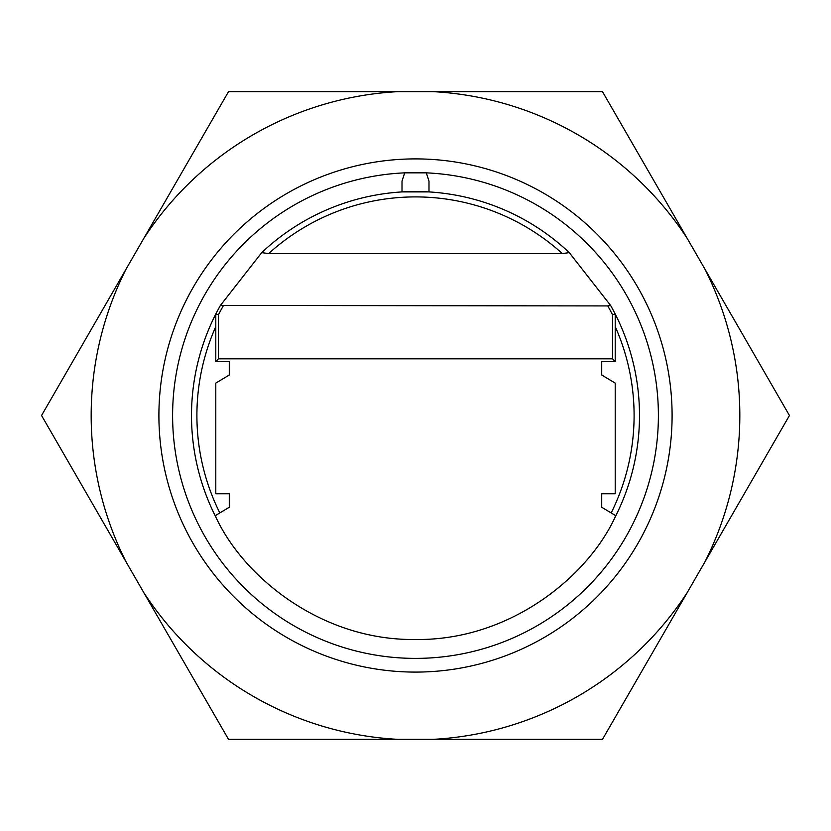 <?xml version="1.0" encoding="UTF-8"?>
<svg xmlns="http://www.w3.org/2000/svg" width="831" height="831" viewBox="0 0 831 831"><rect width="100%" height="100%" fill="white"/><g stroke="black" fill="none" stroke-linecap="round" stroke-linejoin="round"><path stroke-width="1.25" d="M228.525 91.649L143.836 238.331A324.329 324.329 0 0 1 397.893 91.649L228.525 91.649M602.475 91.649L433.107 91.649A324.329 324.329 0 0 1 687.164 238.331L602.475 91.649M789.45 415.5L704.761 268.818A324.329 324.329 0 0 1 704.761 562.182L789.45 415.5M602.475 739.351L687.164 592.669A324.329 324.329 0 0 1 433.107 739.351L602.475 739.351M228.525 739.351L397.893 739.351A324.329 324.329 0 0 1 143.836 592.669L228.525 739.351M126.239 268.818L41.55 415.5L126.239 562.182A324.329 324.329 0 0 1 126.239 268.818L143.836 238.331M415.5 172.609A242.891 242.891 0 0 0 404.707 172.848L402.007 181.096L402.007 191.909L428.993 191.909L428.993 181.096L426.293 172.848A242.891 242.891 0 0 0 415.5 172.609L415.5 172.609M415.5 158.898A256.602 256.602 0 0 1 637.72 543.796A256.602 256.602 0 0 1 193.28 543.796A256.602 256.602 0 0 1 415.5 158.898M143.836 592.669L126.239 562.182M433.107 739.351L397.893 739.351M704.761 562.182L687.164 592.669M687.164 238.331L704.761 268.818M397.893 91.649L433.107 91.649M218.491 358.826L215.79 361.527L215.79 314.056L218.491 314.7L218.491 358.826L612.509 358.826L612.509 314.7A221.295 221.295 0 0 0 607.762 305.922L610.598 305.444L569.266 252.624L562.348 253.58A218.595 218.595 0 0 0 268.652 253.58L562.348 253.58M610.598 305.444A223.996 223.996 0 0 1 615.21 314.056L615.21 361.527L612.509 358.826M215.79 361.527L229.283 361.527L229.283 374.999L215.79 383.112L215.79 493.759L229.283 493.759L229.283 507.253L215.79 515.355L215.79 516.944C242.943 576.153 320.704 640.753 415.5 639.496C510.296 640.753 588.057 576.153 615.21 516.944A223.996 223.996 0 0 0 615.21 314.056L612.509 314.7M607.762 305.922L220.402 305.444A223.996 223.996 0 0 0 215.79 516.944A223.996 223.996 0 0 1 220.402 305.444L261.734 252.624A223.996 223.996 0 0 1 569.266 252.624A223.996 223.996 0 0 0 261.734 252.624L268.652 253.58M615.21 516.944L615.21 515.355L601.717 507.253L601.717 493.759L615.21 493.759L615.21 383.112L601.717 374.999L601.717 361.527L615.21 361.527M215.79 515.355L215.79 516.944A223.996 223.996 0 0 1 220.402 305.444M426.293 172.848A242.891 242.891 0 0 1 624.029 540.046A242.891 242.891 0 0 1 206.971 540.046A242.891 242.891 0 0 1 404.707 172.848L426.293 172.848M402.007 181.096L402.007 191.909M215.79 326.604A218.595 218.595 0 0 0 219.82 512.935M611.18 512.935A218.595 218.595 0 0 0 615.21 326.604M223.238 305.922A221.295 221.295 0 0 0 218.491 314.7"/></g></svg>
